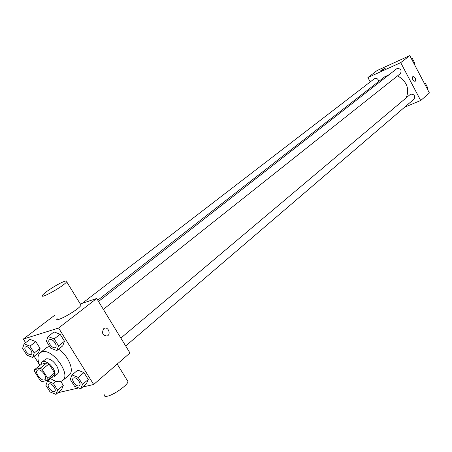 <?xml version="1.0" encoding="UTF-8"?>
<svg xmlns="http://www.w3.org/2000/svg" width="452" height="452" viewBox="0 0 452 452"><rect width="100%" height="100%" fill="white"/><g stroke="black" fill="none" stroke-linecap="round" stroke-linejoin="round"><path stroke-width="0.68" d="M38.002 369.939C41.471 368.708 47.889 377.623 44.957 379.601C42.07 382.33 34.115 372.516 37.375 370.25L38.002 369.939M34.533 371.465L40.149 380.369L42.07 381.635L47.805 380.205L47.827 378.443L42.166 369.442L40.228 368.177L34.533 369.696L34.533 371.465M47.827 378.443L54.568 372.911L48.957 363.967L42.166 369.442M40.228 368.177L47.031 362.713L41.324 364.267L34.533 369.696M47.031 362.713L48.957 363.967M54.568 372.911L54.534 374.674L47.805 380.205M51.195 377.42L53.974 376.855C55.686 375.047 55.381 372.132 53.059 368.103C48.98 362.566 45.273 360.526 41.934 361.995L40.799 364.691M41.934 361.995L46.285 358.815C49.68 358.436 53.059 360.628 56.41 365.38C58.72 369.397 59.014 372.307 57.302 374.115L53.974 376.855M39.77 365.51C37.279 359.549 37.409 355.295 40.155 352.746L41.917 351.854C52.262 347.893 71.478 374.493 62.658 380.511C59.613 382.658 55.443 381.917 50.149 378.284M40.155 352.746L46.85 347.475L49.607 346.373M58.528 349.226C68.455 355.475 74.817 371.086 69.201 375.041L62.658 380.511M80.682 388.765L86.355 383.878L88.259 379.488L83.959 372.572L77.789 370.12L72.049 374.934L70.235 379.364L74.535 386.245L80.682 388.765L82.563 384.369L78.23 377.42L72.049 374.934M55.941 394.404L61.585 389.641L63.291 385.415L60.822 381.477L63.291 385.415L57.624 390.183L53.392 383.454L47.511 381.019L45.884 385.279L50.082 391.94L55.941 394.404L57.624 390.183M57.958 392.703L78.682 387.94M82.71 387.014L93.671 384.499L58.602 328.039L23.323 339.068L25.617 342.706M34.154 356.272L39.369 364.549M48.737 379.443L48.974 379.816M56.839 350.571L62.704 345.893L64.483 341.249L60.122 334.231L54.008 331.926L48.076 336.537L46.386 341.22L50.748 348.204L56.839 350.571L58.596 345.927L54.2 338.87L48.076 336.537M32.663 357.447L38.488 352.871L40.081 348.407L35.821 341.622L30.001 339.356L24.109 343.865L22.6 348.362L26.86 355.119L32.663 357.447L34.228 352.984L29.934 346.159L24.109 343.865M93.671 384.499L129.967 352.984L96.705 298.484L58.602 328.039M103.661 328.734L104.231 328.367C108.107 326.271 111.288 334.248 107.265 335.983C102.689 335.723 101.491 333.305 103.661 328.734C101.485 333.305 102.689 335.723 107.265 335.983L107.265 335.983C111.288 334.248 108.107 326.271 104.231 328.367M96.705 298.484L80.303 303.964M54.924 315.084L23.323 339.068M80.422 304.156L81.038 305.156C78.998 309.699 53.63 323.852 57.065 318.536M64.246 281.438C66.472 280.63 67.275 280.737 66.659 281.749C64.348 285.884 38.883 300.128 42.595 295.212C44.177 292.5 58.387 283.477 64.246 281.438M104.372 394.794C104 396.189 104.954 396.664 107.237 396.223C113.452 395.138 127.362 385.381 128.035 381.686L127.091 380.149M97.762 300.218L384.658 76.84L388.793 74.851M397.602 75.817C406.834 81.462 409.715 88.75 406.246 97.688M378.866 81.349C378.036 78.733 376.533 77.868 374.346 78.755L82.275 303.303M120.865 338.073L410.659 94.101C414.275 94.242 415.416 95.909 414.083 99.101L125.69 345.978M98.519 301.456L397.099 68.45C400.783 68.597 401.896 70.303 400.438 73.569L103.35 309.371M404.698 107.13L420.688 100.53L400.704 62.647L367.888 77.546L370.233 81.919M400.704 62.647L409.778 55.607L429.4 92.965L420.688 100.53M412.817 76.569L412.953 76.478C415.348 77.247 416.083 78.88 415.151 81.377C412.879 80.755 412.1 79.156 412.817 76.569M409.778 55.607L377.188 70.489L367.888 77.546M384.031 68.772L385.189 68.45C383.42 69.794 381.855 70.619 380.482 70.924L384.031 68.772M380.482 70.924L385.189 68.416M413.004 76.456C415.377 77.309 416.094 78.947 415.151 81.377L415.1 81.4M414.105 63.845L414.67 62.913L412.247 58.297L411.105 58.133M414.67 62.913L413.925 63.506M412.247 58.297L411.495 58.884M412.591 58.958L413.947 61.54M427.355 89.072L427.925 88.163L425.524 83.586L424.377 83.405M427.925 88.163L427.202 88.784M425.524 83.586L424.795 84.202M425.824 84.151L427.163 86.711M25.465 346.978L25.917 346.74C28.629 345.678 33.68 352.826 31.307 354.357L31.278 354.379C28.956 356.47 22.86 348.701 25.465 346.978L25.888 346.763C28.6 345.695 33.651 352.842 31.278 354.379M38.488 352.871L40.081 348.407L34.228 352.984M40.081 348.407L35.821 341.622L29.934 346.159M35.821 341.622L30.001 339.356M48.737 384.138L49.268 383.878C51.974 382.98 56.924 389.788 54.686 391.336C52.472 393.477 46.228 385.923 48.737 384.138L49.296 383.855C52.003 382.957 56.946 389.765 54.715 391.313L54.703 391.325M61.585 389.641L63.291 385.415M56.008 381.285L53.392 383.454M50.517 378.544L47.511 381.019M49.935 339.508C52.811 338.384 57.992 345.707 55.494 347.356L55.466 347.379C53.008 349.622 46.675 341.639 49.432 339.768L49.935 339.508M62.704 345.893L64.483 341.249L58.596 345.927M64.483 341.249L60.122 334.231L54.2 338.87M60.122 334.231L54.008 331.926M49.46 339.751L49.906 339.531C52.782 338.407 57.963 345.729 55.466 347.379M73.258 378.177L73.879 377.861C76.744 376.917 81.823 383.878 79.479 385.539L79.467 385.55C77.111 387.861 70.614 380.115 73.258 378.177L73.851 377.883C76.716 376.94 81.795 383.901 79.456 385.562L79.479 385.539M86.355 383.878L88.259 379.488L82.563 384.369M88.259 379.488L83.959 372.572L78.23 377.42M83.959 372.572L77.789 370.12M81.038 305.156L66.659 281.749M117.209 364.058L128.035 381.686"/></g></svg>

